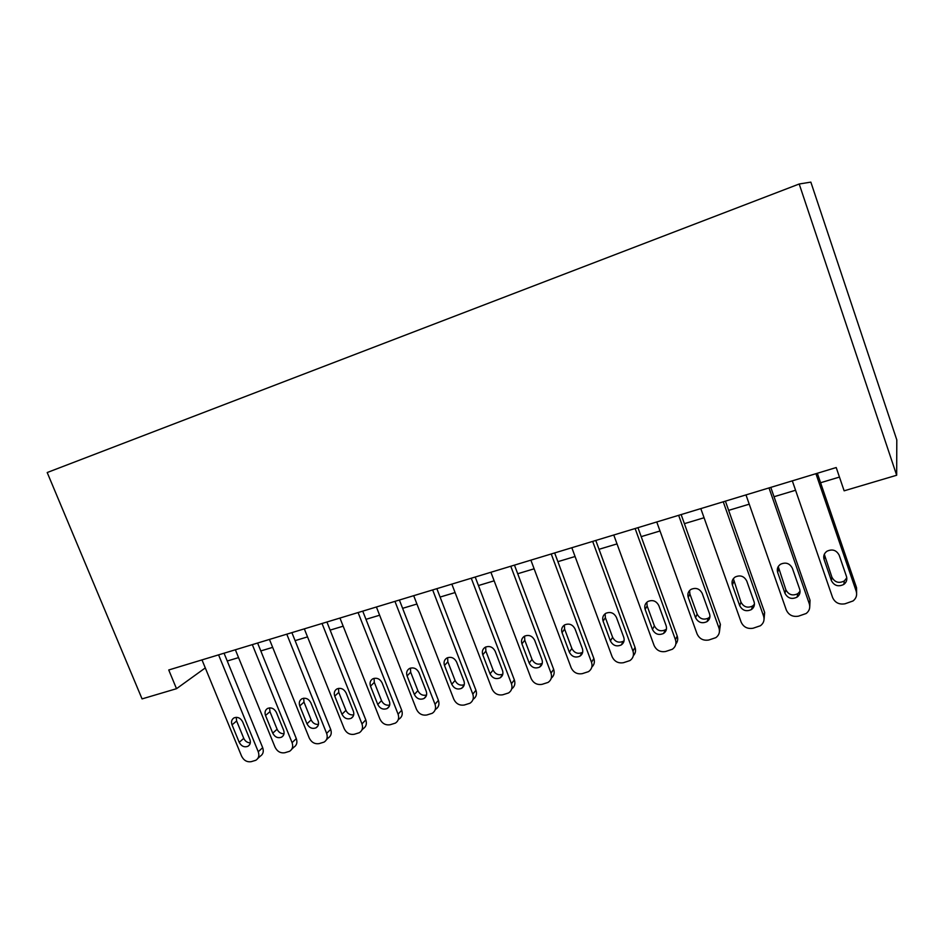 <?xml version="1.0" encoding="UTF-8"?>
<svg xmlns="http://www.w3.org/2000/svg" width="944" height="944" viewBox="0 0 944 944"><rect width="100%" height="100%" fill="white"/><g stroke="black" fill="none" stroke-linecap="round" stroke-linejoin="round"><path stroke-width="1.42" d="M176.504 688.695L168.74 669.98L836.207 467.54L844.137 490.821L896.67 475.245L896.8 439.892L810.849 182.121L799.202 183.997L47.2 472.531L142.06 698.902L176.504 688.695L205.296 667.915M896.67 475.245L799.202 183.997M227.244 661.012L238.561 657.614M260.804 650.935L272.663 647.372M295.083 640.634L307.532 636.893M330.129 630.108L343.168 626.191M365.965 619.335L379.63 615.228M402.616 608.325L416.918 604.03M440.093 597.068L455.079 592.561M478.455 585.54L494.137 580.82M517.701 573.74L534.127 568.807M557.892 561.668L575.073 556.512M599.039 549.302L617.022 543.897M641.2 536.64L660.009 530.988M684.388 523.66L704.059 517.749M728.65 510.362L749.229 504.179M774.045 496.721L795.568 490.255M820.584 482.738L839.452 477.074M815.935 473.699L856.196 591.204C857.305 595.098 856.267 598.354 853.057 600.95L845.022 603.794C839.133 604.774 834.992 602.697 832.596 597.54L792.323 480.85M856.609 593.021L856.538 587.711L817.339 473.263M846.473 576.465C847.382 579.663 846.497 582.306 843.842 584.407C838.378 587.062 834.225 585.799 831.369 580.584L824.077 559.426C823.133 556.075 824.1 553.349 826.956 551.225C832.36 548.771 836.431 550.092 839.181 555.202L846.473 576.465M846.792 577.822L844.29 580.973C838.862 583.628 834.744 582.365 831.912 577.197L824.313 554.293M769.006 487.93L809.303 603.794C810.436 607.712 809.386 610.957 806.164 613.506L798.482 616.161C792.736 617.116 788.677 615.051 786.293 609.966L745.984 494.904M809.775 606.414L810.023 600.242L770.788 487.387M799.686 589.245C800.606 592.454 799.733 595.086 797.055 597.139C791.756 599.641 787.733 598.343 784.96 593.269L777.655 572.394C776.7 569.043 777.655 566.329 780.523 564.252C785.75 561.94 789.715 563.285 792.382 568.276L799.686 589.245M800.064 591.239L797.869 593.658C792.618 596.136 788.618 594.85 785.868 589.811L778.245 566.565M723.257 501.795L763.578 616.066C764.723 620.007 763.684 623.229 760.451 625.73L753.1 628.232C747.495 629.152 743.506 627.111 741.134 622.096L700.814 508.604M764.062 619.358L764.652 612.467L725.405 501.146M754.055 601.706C754.988 604.927 754.126 607.547 751.448 609.553C746.315 611.901 742.397 610.591 739.695 605.623L732.391 585.044C731.423 581.681 732.367 578.991 735.223 576.973C740.297 574.79 744.143 576.147 746.751 581.02L754.055 601.706M754.457 604.219L752.616 606.013C747.53 608.337 743.636 607.039 740.957 602.119L733.358 578.648M678.653 515.33L718.974 628.043C720.142 631.996 719.104 635.194 715.871 637.637L708.838 639.997C703.351 640.905 699.433 638.876 697.085 633.92L656.764 521.973M719.422 631.866L720.39 624.385L681.143 514.574M709.558 613.86C710.502 617.093 709.64 619.689 706.962 621.659C701.982 623.866 698.171 622.544 695.539 617.683L688.235 597.375C687.256 594.024 688.188 591.357 691.032 589.375C695.952 587.321 699.693 588.678 702.242 593.457L709.558 613.86M709.935 616.774L708.484 618.06C703.54 620.255 699.752 618.945 697.144 614.131L689.899 593.965L689.58 590.555M635.135 528.534L675.456 639.725C676.636 643.678 675.609 646.864 672.376 649.248L665.626 651.49C660.281 652.363 656.434 650.345 654.086 645.46L613.777 535.012M675.857 643.985C677.721 641.637 678.17 638.982 677.202 636.02L637.955 527.672M666.134 625.719C667.089 628.952 666.24 631.536 663.573 633.448C658.735 635.536 655.03 634.203 652.457 629.459L645.153 609.411C644.162 606.06 645.082 603.428 647.891 601.493C652.682 599.546 656.328 600.915 658.829 605.588L666.134 625.719M666.488 628.952L665.414 629.801C660.611 631.878 656.93 630.557 654.381 625.848L647.136 605.954L646.852 602.26M592.679 541.408L632.976 651.124C634.179 655.089 633.164 658.239 629.943 660.576L623.465 662.7C618.237 663.549 614.45 661.555 612.125 656.729L571.828 547.732M633.341 655.714C635.513 653.354 636.079 650.581 635.029 647.383L595.794 540.464M623.748 637.294C624.716 640.528 623.878 643.076 621.235 644.964C616.526 646.935 612.916 645.59 610.402 640.941L603.098 621.164C602.095 617.824 602.992 615.205 605.788 613.317C610.449 611.476 614.001 612.845 616.444 617.435L623.748 637.294M624.078 640.764L623.37 641.271C618.709 643.23 615.122 641.908 612.621 637.283L605.375 617.659L605.139 613.753M551.237 553.975L591.51 662.263C592.726 666.216 591.723 669.343 588.525 671.632L582.283 673.65C577.173 674.464 573.456 672.494 571.144 667.727L530.882 560.146M591.829 667.089C594.283 664.753 594.956 661.886 593.859 658.475L554.647 552.936M582.377 648.599C583.357 651.82 582.531 654.357 579.899 656.186C575.333 658.062 571.804 656.717 569.338 652.162L562.046 632.633C561.031 629.306 561.916 626.722 564.677 624.869C569.208 623.123 572.666 624.491 575.073 628.999L582.377 648.599M582.684 652.221L582.33 652.457C577.799 654.322 574.294 652.988 571.852 648.457L564.606 629.082L564.382 625.046M510.775 566.247L551.013 673.131C552.24 677.084 551.261 680.176 548.075 682.418L542.068 684.341C537.077 685.132 533.419 683.185 531.118 678.476L490.904 572.276M551.296 678.146C554.01 675.857 554.789 672.919 553.644 669.308L514.468 565.126M541.962 659.632C542.953 662.853 542.151 665.355 539.543 667.148C535.095 668.93 531.661 667.585 529.23 663.113L521.938 643.843C520.923 640.528 521.784 637.967 524.522 636.162C528.923 634.486 532.31 635.867 534.67 640.28L541.962 659.632M539.543 667.148L542.245 663.372C537.832 665.154 534.422 663.821 532.015 659.372L524.781 640.244L524.569 636.138M471.257 578.235L511.447 683.751C512.686 687.692 511.731 690.76 508.58 692.943L502.774 694.784C497.901 695.563 494.302 693.616 492.013 688.967L451.846 584.124M511.707 688.884C514.669 686.677 515.542 683.68 514.35 679.892L475.21 577.032M502.491 670.417C503.494 673.615 502.704 676.105 500.119 677.863C495.789 679.55 492.438 678.205 490.054 673.815L482.773 654.782C481.747 651.478 482.585 648.953 485.287 647.195C489.582 645.602 492.886 646.97 495.211 651.313L502.491 670.417M502.786 674.205C498.562 675.644 495.329 674.252 493.098 670.039L485.877 651.148L485.664 647.006M432.659 589.941L472.802 694.135C474.041 698.053 473.097 701.085 469.982 703.233L464.389 704.991C459.61 705.746 456.082 703.823 453.804 699.233L413.696 595.688M473.145 699.28C476.248 697.144 477.18 694.135 475.941 690.229L436.86 588.667M463.929 680.954C464.932 684.14 464.153 686.595 461.604 688.318C457.392 689.934 454.111 688.589 451.763 684.27L444.494 665.473C443.468 662.192 444.282 659.691 446.949 657.968C451.126 656.446 454.359 657.815 456.648 662.086L463.929 680.954M464.224 684.766C460.188 685.899 457.132 684.459 455.055 680.459L447.845 661.803L447.621 657.661M394.946 601.375L435.019 704.271C436.27 708.177 435.349 711.186 432.269 713.286L426.853 714.974C422.18 715.705 418.711 713.794 416.446 709.263L376.408 607.004M435.668 709.31C438.736 707.221 439.644 704.236 438.405 700.342L399.383 600.03M426.228 691.244C427.243 694.418 426.487 696.849 423.962 698.536C419.856 700.082 416.646 698.725 414.345 694.489L407.088 675.928C406.05 672.671 406.84 670.193 409.472 668.505C413.543 667.054 416.705 668.423 418.959 672.612L426.228 691.244M426.546 695.055C422.7 695.905 419.809 694.442 417.873 690.654L410.675 672.222L410.428 668.104M358.083 612.562L398.085 714.183C399.347 718.077 398.451 721.051 395.394 723.104L390.167 724.732C385.589 725.44 382.178 723.552 379.925 719.068L339.958 618.06M399.017 719.104C402.061 717.062 402.946 714.101 401.696 710.23L362.744 611.146M389.376 701.309C390.391 704.472 389.66 706.879 387.17 708.519C383.17 709.994 380.031 708.649 377.753 704.484L370.508 686.146C369.47 682.901 370.237 680.459 372.833 678.807C376.809 677.414 379.901 678.783 382.119 682.901L389.376 701.309M389.707 705.085C386.049 705.699 383.323 704.212 381.506 700.613L374.32 682.406L374.06 678.347M322.034 623.488L361.965 723.883C363.228 727.753 362.354 730.703 359.345 732.709L354.283 734.267C349.799 734.951 346.436 733.087 344.206 728.65L304.322 628.869M361.847 730.09L363.192 728.685C366.189 726.679 367.063 723.753 365.8 719.906L326.919 622.013M353.339 711.151C354.366 714.301 353.646 716.673 351.192 718.29C347.286 719.706 344.218 718.36 341.976 714.254L334.742 696.141C333.692 692.92 334.447 690.501 337.008 688.884C340.878 687.551 343.911 688.908 346.106 692.967L353.339 711.151M353.693 714.879C350.224 715.281 347.64 713.77 345.941 710.36L338.766 692.365L338.471 688.388M286.787 634.179L326.636 733.37C327.91 737.217 327.061 740.131 324.087 742.102L319.178 743.601C314.789 744.273 311.485 742.409 309.254 738.031L269.465 639.442M326.423 739.766L328.134 738.043C331.096 736.084 331.946 733.193 330.683 729.37L291.885 632.633M318.093 720.779C319.119 723.906 318.423 726.255 316.004 727.836C312.193 729.193 309.184 727.848 306.977 723.812L299.755 705.923C298.705 702.714 299.437 700.33 301.95 698.749C305.738 697.463 308.7 698.82 310.871 702.82L318.093 720.779M318.47 724.426C315.178 724.638 312.735 723.128 311.142 719.894L303.992 702.112L303.661 698.218M252.319 644.634L292.074 742.645C293.348 746.48 292.522 749.359 289.584 751.294L284.828 752.734C280.533 753.383 277.288 751.542 275.07 747.211L235.363 649.779M291.779 749.194L293.844 747.211C296.758 745.288 297.584 742.432 296.31 738.621L257.606 643.029M283.613 730.196C284.64 733.311 283.967 735.636 281.572 737.181C277.855 738.479 274.905 737.146 272.733 733.169L265.524 715.481C264.473 712.307 265.181 709.935 267.659 708.389C271.353 707.162 274.267 708.507 276.403 712.449L283.613 730.196M284.014 733.759C280.899 733.807 278.586 732.296 277.099 729.228L269.949 711.658L269.583 707.87M218.583 654.865L258.243 751.731C259.541 755.542 258.727 758.386 255.836 760.274L251.222 761.666C247.009 762.304 243.812 760.475 241.605 756.191L201.992 659.903M257.877 758.386L260.273 756.179C263.152 754.303 263.954 751.471 262.68 747.683L224.058 653.213M249.865 739.412C250.903 742.503 250.243 744.804 247.883 746.315C244.26 747.565 241.369 746.232 239.21 742.326L232.035 724.839C230.961 721.688 231.658 719.352 234.1 717.829C237.699 716.649 240.555 717.995 242.667 721.865L249.865 739.412M250.302 742.869C247.352 742.775 245.169 741.264 243.764 738.361L236.637 720.992L236.236 717.322M856.538 587.711L856.196 591.204M831.369 580.584L831.912 577.197M824.077 559.426L824.678 556.205M810.023 600.242L809.303 603.794M784.96 593.269L785.868 589.811M777.655 572.394L778.635 569.102M764.652 612.467L763.578 616.066M739.695 605.623L740.957 602.119M732.391 585.044L733.724 581.693M720.39 624.385L718.974 628.043M695.539 617.683L697.144 614.131M688.235 597.375L689.899 593.965M677.202 636.02L675.456 639.725M652.457 629.459L654.381 625.848M645.153 609.411L647.136 605.954M635.029 647.383L632.976 651.124M610.402 640.941L612.621 637.283M603.098 621.164L605.375 617.659M593.859 658.475L591.51 662.263M569.338 652.162L571.852 648.457M562.046 632.633L564.606 629.082M553.644 669.308L551.013 673.131M529.23 663.113L532.015 659.372M521.938 643.843L524.781 640.244M514.35 679.892L511.447 683.751M490.054 673.815L493.098 670.039M482.773 654.782L485.877 651.148M475.941 690.229L472.802 694.135M451.763 684.27L455.055 680.459M444.494 665.473L447.845 661.803M438.405 700.342L435.019 704.271M414.345 694.489L417.873 690.654M407.088 675.928L410.675 672.222M401.696 710.23L398.085 714.183M377.753 704.484L381.506 700.613M370.508 686.146L374.32 682.406M365.8 719.906L361.965 723.883M341.976 714.254L345.941 710.36M334.742 696.141L338.766 692.365M330.683 729.37L326.636 733.37M306.977 723.812L311.142 719.894M299.755 705.923L303.992 702.112M296.31 738.621L292.074 742.645M272.733 733.169L277.099 729.228M265.524 715.481L269.949 711.658M262.68 747.683L258.243 751.731M239.21 742.326L243.764 738.361M232.035 724.839L236.637 720.992M843.842 584.407L844.29 580.973M797.055 597.139L797.869 593.658M751.448 609.553L752.616 606.013M706.962 621.659L708.484 618.06M663.573 633.448L665.414 629.801M621.235 644.964L623.37 641.271M579.899 656.186L582.33 652.457M500.119 677.863L502.704 674.547M461.604 688.318L464.035 685.415M423.962 698.536L426.24 695.988M387.17 708.519L389.294 706.265M351.192 718.29L353.174 716.284M316.004 727.836L317.857 726.054M281.572 737.181L283.306 735.577M247.883 746.315L249.499 744.887"/></g></svg>
